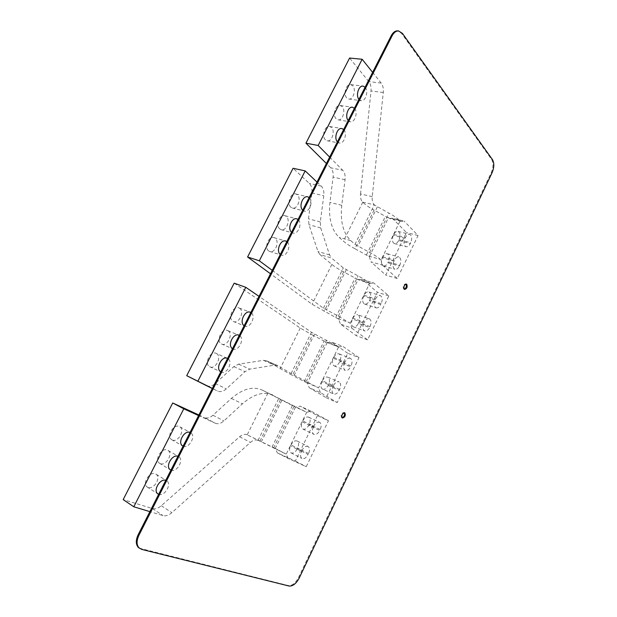 <?xml version="1.0" encoding="UTF-8"?>
<svg xmlns="http://www.w3.org/2000/svg" width="617" height="617" viewBox="0 0 617 617"><rect width="100%" height="100%" fill="white"/><g stroke="black" fill="none" stroke-linecap="round" stroke-linejoin="round"><path stroke-width="0.46" stroke-dasharray="3.08 2.31" d="M351.86 328.175L367.585 339.844L388.849 295.898L373.871 283.041L362.279 279.455L377.419 292.265L356.294 335.71L340.422 324.056L351.86 328.175L350.155 323.262L369.714 283.218L369.059 282.771C366.305 280.581 362.649 278.298 358.084 275.915L343.322 267.917L331.522 258.029L319.961 254.582L331.869 264.431C334.8 266.822 338.71 269.29 343.592 271.842L358.099 279.601L338.679 319.174L340.422 324.056M388.849 295.898L377.419 292.265M362.279 279.455L358.099 279.601M358.307 323.478L358.732 322.598C360.235 318.827 359.958 316.228 357.899 314.809L369.305 318.75C367.485 318.249 365.812 319.375 364.308 322.143L352.893 318.148L352.461 319.035L363.868 323.046C362.356 326.848 362.611 329.463 364.616 330.889C366.459 331.414 368.141 330.28 369.66 327.488L358.307 323.478C356.803 326.231 355.114 327.349 353.263 326.817L352.816 326.555C351.189 324.904 351.065 322.398 352.461 319.035M352.893 318.148C354.397 315.41 356.063 314.3 357.899 314.809M363.968 303.695C362.38 301.975 362.272 299.446 363.66 296.106L364.084 295.227C365.519 292.605 367.115 291.517 368.881 291.972C371.002 293.383 371.303 296.029 369.784 299.901L369.367 300.764C367.925 303.417 366.313 304.497 364.524 304.027L363.968 303.695M338.679 319.174L312.086 304.25L270.493 273.771M369.714 283.218L373.871 283.041M272.236 270.346L323.401 308.215L338.34 316.12L350.155 323.262M319.961 254.582L317.963 251.489L308.955 224.704L308.485 218.827L311.847 192.928C312.287 188.771 311.431 185.578 309.264 183.357L293.067 168.271M316.991 182.077L321.249 186.103C323.401 188.339 324.241 191.563 323.778 195.766L320.285 221.958L320.717 227.897L329.547 254.914L331.522 258.029M291.556 232.231L292.79 232.971C297.949 235.139 302.777 223.099 298.158 219.606L298.019 219.49M302.731 210.204L304.135 211.053C309.179 213.004 313.698 201.242 309.279 197.687L309.14 197.563M280.295 254.443L281.352 255.076C286.612 257.459 291.779 245.126 286.959 241.71L286.812 241.594M279.879 229C275.174 225.652 279.887 213.644 285.077 215.734L286.288 216.42C290.939 219.891 286.157 231.776 280.974 229.617L279.879 229M290.954 207.258C286.45 203.849 290.854 192.111 295.936 193.993L297.317 194.771C301.775 198.312 297.301 209.927 292.227 207.975L290.954 207.258M268.711 250.918C263.806 247.641 268.85 235.339 274.141 237.653L275.174 238.231C280.025 241.64 274.912 253.818 269.629 251.428L268.711 250.918M369.305 318.75C371.341 320.169 371.604 322.784 370.092 326.601L369.66 327.488M363.868 323.046L364.308 322.143M364.524 304.027L375.961 307.829C373.887 306.41 373.617 303.749 375.144 299.839L375.576 298.952C377.01 296.299 378.607 295.196 380.365 295.643C382.463 297.055 382.748 299.723 381.213 303.641L380.789 304.52L369.367 300.764M375.961 307.829C377.735 308.299 379.347 307.197 380.789 304.52M367.585 339.844L356.294 335.71M326.162 397.695L337.244 402.562L358.986 357.621L347.757 353.286L326.162 397.695L309.225 387.715L320.439 392.605L337.244 402.562M347.757 353.286L331.584 342.096L327.172 342.612L312.387 334.992L292.412 375.429L266.791 360.945L277.943 365.719L291.093 373.54L318.557 387.962L338.571 346.985L311.492 332.301L259.032 296.384M358.986 357.621L342.959 346.438L331.584 342.096M327.172 342.612L307.305 383.095L309.225 387.715M322.452 389.103C324.488 389.805 326.37 388.617 328.09 385.54L328.529 384.638C329.972 381.129 329.756 378.661 327.897 377.242L339.088 381.923C337.083 381.252 335.216 382.463 333.488 385.556L322.29 380.812L321.85 381.715C320.408 385.216 320.609 387.684 322.452 389.103L333.596 393.924C335.625 394.618 337.507 393.399 339.234 390.283L339.674 389.381C341.124 385.826 340.931 383.342 339.088 381.923M322.29 380.812C324.01 377.758 325.876 376.563 327.897 377.242M344.571 362.75C343.098 366.39 343.307 368.92 345.204 370.347C347.163 370.971 348.967 369.791 350.61 366.799L339.389 362.326C337.754 365.279 335.949 366.444 333.974 365.804C332.062 364.385 331.838 361.87 333.303 358.269L344.571 362.75L345.019 361.84L333.735 357.374L333.303 358.269M333.735 357.374C335.37 354.443 337.167 353.279 339.119 353.896C341.054 355.315 341.286 357.829 339.828 361.439L339.389 362.326M338.571 346.985L342.959 346.438M320.439 392.605L318.557 387.962M333.488 385.556L333.041 386.473C331.591 390.021 331.776 392.505 333.596 393.924M339.119 353.896L350.387 358.292C352.307 359.711 352.523 362.248 351.05 365.896L350.61 366.799M350.387 358.292C348.451 357.683 346.661 358.87 345.019 361.84M307.305 383.095L292.412 375.429M234.167 283.157L300.263 328.043L312.387 334.992M206.587 385.725C209.348 386.844 212.225 386.111 215.21 383.535L233.812 366.621L238.594 364.153L263.474 360.351L266.791 360.945M228.02 330.781C233.804 333.851 227.064 347.363 221.434 343.939L221.341 343.893C215.487 340.946 222.174 327.311 227.812 330.658L228.02 330.781M216.436 353.51C222.398 356.449 215.426 370.169 209.703 366.737L209.587 366.668C203.656 363.644 210.829 349.932 216.436 353.51L227.11 358.246M239.512 308.222C245.057 311.392 238.748 324.557 233.18 321.395L232.887 321.233C227.272 318.195 233.527 304.906 239.095 307.991L239.512 308.222M277.943 365.719L274.634 365.141L249.792 369.128L245.011 371.658L226.346 388.857C223.277 391.54 220.346 392.273 217.562 391.055L212.317 388.509M212.364 388.417L217.562 391.055M232.516 348.674L232.763 348.821C238.363 352.245 245.165 338.556 239.411 335.478L239.249 335.386M220.77 371.827L220.932 371.92C226.632 375.36 233.658 361.446 227.727 358.523L227.719 358.523M244.162 325.707L244.61 325.969C250.147 329.131 256.518 315.788 250.996 312.626L250.841 312.526M297.193 448.991C295.235 452.415 293.152 453.688 290.931 452.809C289.304 451.397 289.172 449.068 290.545 445.821L291 444.896C292.952 441.487 295.026 440.214 297.224 441.078C298.883 442.482 299.021 444.811 297.641 448.073L297.193 448.991L308.114 454.505C306.148 457.976 304.065 459.279 301.86 458.4C300.24 456.996 300.124 454.652 301.512 451.359L301.968 450.425L291 444.896M317.431 415.657L295.358 461.061L277.311 452.832L288.293 458.539L306.217 466.691L328.452 420.732L317.431 415.657L300.186 406.163L295.535 407.073L294.71 406.719L305.963 411.925L262.996 390.453L294.71 406.719M295.535 407.073L275.213 448.49L277.311 452.832M313.313 427.087C311.893 430.465 312.04 432.864 313.729 434.283C315.873 435.085 317.878 433.82 319.753 430.481L308.755 425.26C306.888 428.553 304.875 429.794 302.723 428.977C301.011 427.566 300.857 425.182 302.261 421.843L313.313 427.087L313.76 426.154L302.708 420.925L302.261 421.843M302.708 420.925C304.567 417.647 306.564 416.413 308.693 417.2C310.428 418.611 310.598 420.995 309.194 424.349L308.755 425.26M275.213 448.49L247.055 434.754L286.219 454.174L306.703 412.233L305.963 411.925M306.703 412.233L311.33 411.292L300.186 406.163M288.293 458.539L286.219 454.174M328.452 420.732L311.33 411.292M297.224 441.078L308.184 446.523C309.834 447.927 309.958 450.279 308.569 453.58L308.114 454.505M308.184 446.523C306.009 445.675 303.934 446.97 301.968 450.425M308.693 417.2L319.745 422.36C321.465 423.771 321.619 426.17 320.2 429.563L319.753 430.481M319.745 422.36C317.632 421.573 315.634 422.846 313.76 426.154M295.358 461.061L306.217 466.691M262.996 390.453C253.556 385.856 243.013 388.525 231.367 398.443L212.965 415.233C209.965 417.825 207.104 418.588 204.374 417.516L215.356 423.254L198.589 415.573M215.356 423.254C218.079 424.319 220.94 423.532 223.948 420.887L242.404 403.811C254.081 393.715 264.616 390.954 274.01 395.528M257.875 440.345C255.615 439.427 253.132 440.114 250.425 442.42L171.881 512.65C168.78 515.311 165.826 516.29 163.011 515.581L149.885 511.632M183.072 446.176L183.241 446.245C188.902 448.937 196.175 436.126 190.877 432.856L190.044 432.424M170.917 470.139L171.094 470.208C176.747 472.676 184.074 460.174 178.984 456.819L177.951 456.279M158.662 494.31L158.839 494.379C164.484 496.616 171.873 484.414 166.991 480.982L165.757 480.327M198.882 414.994L204.374 417.516M247.055 434.754C244.779 433.82 242.296 434.491 239.597 436.751L161.292 505.716C158.207 508.323 155.253 509.272 152.43 508.547L123.184 499.585M172.351 440.044L171.572 439.613C166.289 436.242 173.709 423.624 179.262 426.478L179.917 426.848C185.239 430.118 178.02 442.751 172.351 440.044M160.304 463.683L159.325 463.128C154.258 459.673 161.739 447.371 167.276 450.001L168.14 450.479C173.246 453.842 165.965 466.167 160.304 463.683M148.165 487.507L146.977 486.852C142.126 483.312 149.669 471.303 155.191 473.717L156.255 474.311C161.153 477.751 153.818 489.775 148.165 487.507M372.622 72.366L381.19 83.079C382.941 85.439 383.635 88.578 383.288 92.511L372.244 196.63C371.935 200.286 372.622 203.032 374.318 204.875L354.96 244.378L350.78 240.622C343.129 233.133 340.121 221.356 341.749 205.291L345.05 179.717C345.489 175.637 344.71 172.498 342.72 170.284L330.712 167.785C332.725 169.976 333.527 173.092 333.111 177.118L329.933 202.415C328.391 218.31 331.476 229.979 339.196 237.429L343.422 241.17C346.284 243.669 350.147 246.191 355.006 248.744L374.103 210.096L388.332 217.986L369.344 256.687L355.006 248.744M329.663 157.096L342.72 170.284M337.399 141.833L339.281 142.997C343.954 144.347 347.649 133.38 343.777 129.639L343.654 129.508M348.204 120.523L350.217 121.773C354.767 122.96 358.246 112.217 354.536 108.43L354.413 108.291M358.932 99.376L361.061 100.718C365.488 101.751 368.765 91.223 365.202 87.383L365.087 87.236M354.96 244.378L369.622 252.43C374.157 254.821 377.766 257.15 380.458 259.425L381.036 260.027L400.155 220.878L399.538 220.369C396.947 217.94 393.407 215.534 388.918 213.135L374.434 204.998M372.244 196.63L360.513 193.954C360.22 197.571 360.93 200.301 362.642 202.129L362.765 202.253C365.511 204.913 369.29 207.528 374.103 210.096M400.155 220.878L401.227 221.403L404.089 221.071L392.296 218.194L389.42 218.511L388.332 217.986M392.296 218.194L406.456 232.555L385.779 275.074L370.925 261.809L382.571 265.194L381.036 260.027M369.344 256.687L370.925 261.809M382.401 257.729L382.825 256.857C384.136 254.412 385.625 253.371 387.275 253.734C389.497 255.145 389.836 257.867 388.286 261.901L399.839 265.202L399.415 266.066L387.869 262.757C386.55 265.225 385.054 266.266 383.381 265.888C381.183 264.477 380.851 261.755 382.401 257.729L394.008 261.014L394.433 260.143C395.759 257.667 397.24 256.61 398.883 256.965C401.081 258.376 401.405 261.122 399.839 265.202M387.869 262.757L388.286 261.901M399.106 239.689C400.664 235.555 400.31 232.794 398.034 231.39C396.446 231.074 395.027 232.092 393.769 234.437L393.353 235.293C391.795 239.419 392.134 242.188 394.386 243.592C395.998 243.923 397.425 242.905 398.69 240.537L399.106 239.689L410.721 242.736L410.305 243.599C409.04 245.99 407.606 247.024 406.017 246.692L405.161 246.168C403.703 244.27 403.665 241.656 405.037 238.324L405.462 237.46C406.719 235.085 408.138 234.059 409.711 234.367C411.963 235.771 412.303 238.563 410.721 242.736M382.571 265.194L397.263 278.506L418.071 235.501L404.089 221.071M394.008 261.014C392.628 264.361 392.69 266.953 394.186 268.796L394.934 269.243C396.592 269.621 398.088 268.565 399.415 266.066M418.071 235.501L406.456 232.555M397.263 278.506L385.779 275.074M360.513 193.954L371.01 90.954C371.334 87.066 370.616 83.951 368.843 81.621L349.592 58.044M330.712 167.785L326.408 163.505M325.344 139.758C321.395 136.172 324.982 125.212 329.686 126.508L331.553 127.58C335.455 131.29 331.807 142.126 327.11 140.776L325.344 139.758M336.064 118.719C332.278 115.07 335.648 104.342 340.229 105.468L342.227 106.633C345.975 110.389 342.543 121.001 337.969 119.821L336.064 118.719M346.708 97.833C343.067 94.139 346.237 83.619 350.703 84.591L352.816 85.84C356.418 89.65 353.179 100.054 348.728 99.021L346.708 97.833M405.94 284.051L406.333 284.075M404.351 289.219L403.564 288.987C402.67 286.319 403.356 284.607 405.624 283.859M139.334 548.181L288.409 585.579C292.111 585.841 295.481 583.158 298.535 577.504L491.271 172.59C493.423 167.346 493.554 162.988 491.664 159.51L401.474 33.295L397.595 30.85M342.08 417.794L341.571 417.663C340.545 414.894 341.371 413.166 344.047 412.488L344.317 412.711M341.571 417.663L342.35 418.017M335.771 317.362L355.191 277.851M369.059 282.771L357.351 279.131M338.34 316.12L358.084 275.915M337.969 318.603L349.538 322.722M346.284 269.799L326.424 310.019M329.547 254.914L317.963 251.489M320.717 227.897L308.955 224.704M323.401 308.215L343.322 267.917M321.249 186.103L309.264 183.357M331.869 264.431L312.086 304.25M311.847 192.928L323.778 195.766M320.285 221.958L308.485 218.827M343.592 271.842L324.064 311.369M370.092 326.601L358.732 322.598M375.144 299.839L363.66 296.106M364.084 295.227L375.576 298.952M381.213 303.641L369.784 299.901M337.869 346.607L326.385 342.196M326.54 340.152L306.333 381.298M306.564 382.579L317.902 387.484M304.304 381.399L324.172 340.977M314.554 334.059L294.224 375.221M300.263 328.043L280.025 368.781M215.21 383.535L226.346 388.857M291.093 373.54L311.492 332.301M263.474 360.351L274.634 365.141M238.594 364.153L249.792 369.128M233.812 366.621L245.011 371.658M328.09 385.54L339.234 390.283M333.041 386.473L321.85 381.715M339.674 389.381L328.529 384.638M351.05 365.896L339.828 361.439M301.512 451.359L290.545 445.821M273.57 448.019L294.255 405.901M274.426 448.035L285.524 453.765M292.435 405.554L272.105 446.916M280.473 399.6L260.027 440.978M231.367 398.443L242.404 403.811M258.029 440.415L278.907 398.196M261.269 441.973L282.077 399.831M267.925 393.129L247.209 434.823M212.965 415.233L223.948 420.887M152.43 508.547L163.011 515.581M161.292 505.716L171.881 512.65M239.597 436.751L250.425 442.42M308.569 453.58L297.641 448.073M320.2 429.563L309.194 424.349M345.05 179.717L333.111 177.118M341.749 205.291L329.933 202.415M350.78 240.622L339.196 237.429M362.642 202.129L374.318 204.875M399.538 220.369L387.63 217.462M369.622 252.43L388.918 213.135M366.537 254.767L385.525 216.127M368.681 256.063L380.458 259.425M382.825 256.857L394.433 260.143M393.769 234.437L405.462 237.46M405.037 238.324L393.353 235.293M398.69 240.537L410.305 243.599M377.296 206.988L357.883 246.299M362.765 202.253L343.422 241.17M383.288 92.511L371.01 90.954M381.19 83.079L368.843 81.621M141.694 549.392L140.931 548.837M288.409 585.579L289.142 586.05M402.392 33.357L401.474 33.295M492.482 159.656L491.664 159.51M492.081 172.737L491.271 172.59M299.268 577.967L298.535 577.504M370.223 283.458L358.616 279.84M285.077 215.734L296.63 218.834M280.974 229.617L292.79 232.971M295.936 193.993L307.621 196.831M292.227 207.975L304.135 211.053M274.141 237.653L285.555 241.016M269.629 251.428L281.352 255.076M353.263 326.817L364.616 330.889M368.881 291.972L380.365 295.643M327.056 342.558L338.448 346.931M266.598 360.837L277.758 365.611M221.434 343.939L232.763 348.821M227.812 330.658L238.632 335.124M209.587 366.668L220.817 371.858M233.18 321.395L244.61 325.969M239.095 307.991L250.055 312.187M333.974 365.804L345.204 370.347M290.931 452.809L301.86 458.4M275.02 448.358L286.033 454.043M171.572 439.613L182.47 445.813M179.917 426.848L190.877 432.856M159.325 463.128L170.115 469.66M168.14 450.479L178.984 456.819M146.977 486.852L157.659 493.716M156.255 474.311L166.991 480.982M302.723 428.977L313.729 434.283M401.227 221.403L389.42 218.511M383.381 265.888L394.934 269.243M387.275 253.734L398.883 256.965M398.034 231.39L409.711 234.367M394.386 243.592L406.017 246.692M329.686 126.508L341.779 128.537M327.11 140.776L339.281 142.997M340.229 105.468L352.446 107.242M337.969 119.821L350.217 121.773M350.703 84.591L363.027 86.118M348.728 99.021L361.061 100.718M403.873 289.172L404.675 289.419M344.047 412.488L344.672 412.765"/><path stroke-width="0.93" d="M270.493 273.771L247.579 256.988L259.317 260.79L272.236 270.346M259.317 260.79L305.184 170.901L316.991 182.077M298.019 219.49L296.954 218.927C291.887 216.86 287.082 228.683 291.556 232.231M309.14 197.563L307.898 196.9C302.939 195.049 298.443 206.595 302.731 210.204M286.812 241.594L285.933 241.131C280.758 238.841 275.629 250.949 280.295 254.443M305.184 170.901L293.067 168.271L247.579 256.988M259.032 296.384L245.782 287.306L234.167 283.157L186.72 375.684L212.364 388.417M212.317 388.509L206.587 385.725M206.425 385.648L186.72 375.684M197.918 381.113L245.782 287.306M239.249 335.386L239.203 335.363C233.696 332.054 226.917 345.497 232.516 348.674M227.11 358.246L227.557 358.446C221.95 355.199 215.025 368.812 220.77 371.827M250.841 312.526L250.587 312.387C245.142 309.341 238.802 322.444 244.162 325.707M133.789 506.781L183.789 408.801L172.714 402.986L123.184 499.585L133.789 506.781L149.885 511.632M198.589 415.573L183.789 408.801M190.044 432.424C184.46 429.902 177.295 442.512 182.47 445.813L183.072 446.176M177.951 456.279C172.382 453.973 165.148 466.275 170.115 469.66L170.917 470.139M165.757 480.327C160.196 478.244 152.9 490.253 157.659 493.716L158.662 494.31M172.714 402.986L198.882 414.994M318.164 145.481L362.148 59.271L349.592 58.044L305.939 143.175L318.164 145.481L329.663 157.096M362.148 59.271L372.622 72.366M343.654 129.508L341.926 128.56C337.329 127.287 333.658 138.054 337.399 141.833M354.413 108.291L352.554 107.258C348.073 106.147 344.625 116.69 348.204 120.523M365.087 87.236L363.105 86.125C358.747 85.161 355.492 95.504 358.932 99.376M326.408 163.505L305.939 143.175M404.366 289.234L404.675 289.419C406.942 288.687 407.629 286.974 406.75 284.298L406.433 284.098C404.166 284.853 403.479 286.566 404.366 289.234C406.325 287.938 406.865 286.219 405.947 284.059M138.301 547.379L141.694 549.392L289.142 586.05C292.836 586.32 296.214 583.62 299.268 577.967L492.081 172.737C494.232 167.492 494.371 163.127 492.482 159.656L402.392 33.357L398.52 30.919C396.021 30.865 393.877 32.516 392.088 35.863L138.925 535.301L138.154 534.754C135.655 540.168 135.709 544.379 138.301 547.379L139.334 548.181M139.072 547.935C136.473 544.934 136.426 540.716 138.925 535.301M342.35 418.017L342.35 418.017C345.019 417.347 345.852 415.619 344.841 412.842L344.818 412.835C342.15 413.521 341.324 415.249 342.35 418.017M398.52 30.919L397.595 30.85C395.104 30.804 392.96 32.454 391.17 35.794L138.154 534.754M344.317 412.711C345.026 415.056 344.278 416.753 342.08 417.794M392.088 35.863L391.17 35.794M238.632 335.124L239.203 335.363M250.055 312.187L250.587 312.387"/></g></svg>
